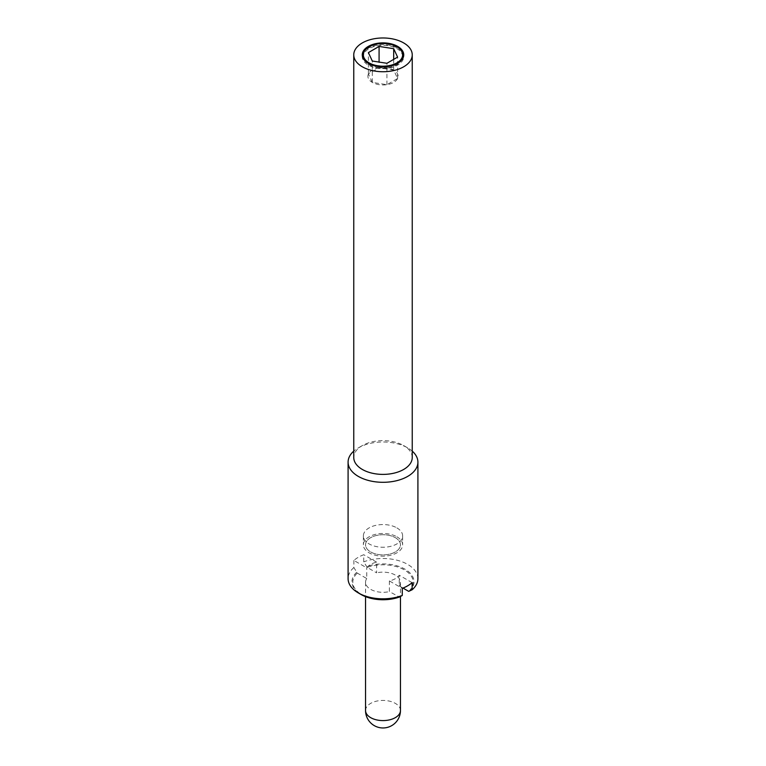 <?xml version="1.0" encoding="UTF-8"?>
<svg xmlns="http://www.w3.org/2000/svg" width="766" height="766" viewBox="0 0 766 766"><rect width="100%" height="100%" fill="white"/><g stroke="black" fill="none" stroke-linecap="round" stroke-linejoin="round"><path stroke-width="0.57" stroke-dasharray="3.83 2.87" d="M395.342 537.684A17.455 10.082 180 0 1 400.455 544.817A17.455 10.082 180 0 1 389.683 554.124A17.455 10.082 180 0 1 370.658 551.941A17.455 10.082 180 0 1 365.545 544.817A17.455 10.082 180 0 1 376.317 535.501A17.455 10.082 180 0 1 395.342 537.684A17.455 10.082 0 0 0 376.317 535.501A17.455 10.082 0 0 0 365.545 544.817A17.455 10.082 0 0 0 370.658 551.941A17.455 10.082 0 0 0 389.683 554.124A17.455 10.082 0 0 0 400.455 544.817A17.455 10.082 0 0 0 395.342 537.684M396.884 527.889A19.638 11.337 180 0 1 402.638 535.903A19.638 11.337 180 0 1 390.516 546.378A19.638 11.337 180 0 1 369.116 543.927A19.638 11.337 180 0 1 363.362 535.903A19.638 11.337 180 0 1 375.484 525.428A19.638 11.337 180 0 1 396.884 527.889A19.638 11.337 0 0 0 375.484 525.428A19.638 11.337 0 0 0 363.362 535.903A19.638 11.337 0 0 0 369.116 543.927A19.638 11.337 0 0 0 390.516 546.378A19.638 11.337 0 0 0 402.638 535.903A19.638 11.337 0 0 0 396.884 527.889M396.884 536.794A19.638 11.337 180 0 1 402.638 544.817A19.638 11.337 180 0 1 390.516 555.293A19.638 11.337 180 0 1 369.116 552.832A19.638 11.337 180 0 1 363.362 544.817A19.638 11.337 180 0 1 375.484 534.342A19.638 11.337 180 0 1 396.884 536.794A19.638 11.337 0 0 0 375.484 534.342A19.638 11.337 0 0 0 363.362 544.817A19.638 11.337 0 0 0 369.116 552.832A19.638 11.337 0 0 0 390.516 555.293A19.638 11.337 0 0 0 402.638 544.817A19.638 11.337 0 0 0 396.884 536.794M412.127 582.658L399.249 575.218A17.455 10.082 180 0 1 389.377 580.925L402.255 588.355M402.983 588.068L399.249 585.913L399.249 575.218M389.377 580.925L389.377 591.611L399.45 597.02M367.173 567.386L363.745 561.851L363.745 554.728A34.91 20.155 0 0 0 353.873 560.425L366.751 567.855A17.455 10.082 180 0 1 376.623 562.158L376.623 572.844L367.173 567.386A30.19 17.427 180 0 1 404.343 569.904A30.19 17.427 180 0 1 408.709 591.371M376.623 562.158L363.745 554.728M353.873 560.425L353.873 567.549L357.291 573.092L366.751 578.55L366.751 567.855M399.249 585.913A17.455 10.082 0 0 0 400.455 582.227A17.455 10.082 0 0 0 395.342 575.103A17.455 10.082 0 0 0 376.623 572.844M366.751 578.55A17.455 10.082 0 0 0 365.545 582.227A17.455 10.082 0 0 0 370.658 589.351A17.455 10.082 0 0 0 389.377 591.611M409.322 591.323A31.042 17.924 0 0 0 404.946 569.157A31.042 17.924 0 0 0 366.55 566.629M417.91 578.665A34.91 20.155 0 0 0 407.684 564.408A34.91 20.155 0 0 0 363.745 561.851M398.827 597.068A30.19 17.427 180 0 1 361.657 594.55A30.19 17.427 180 0 1 357.291 573.092M356.678 572.326A31.042 17.924 0 0 0 361.054 594.502M353.873 567.549A34.91 20.155 0 0 0 348.09 578.665M412.242 451.126A34.91 20.155 0 0 0 407.684 447.89A34.91 20.155 0 0 0 358.316 447.89A34.91 20.155 0 0 0 353.758 451.126M412.242 457.513A29.242 16.881 0 0 0 403.672 445.573L407.684 447.89L403.672 445.573A29.242 16.881 0 0 0 362.328 445.573A29.242 16.881 0 0 0 353.758 457.513M402.638 56.636A19.638 11.337 0 0 0 396.884 48.622A19.638 11.337 0 0 0 375.484 46.161A19.638 11.337 0 0 0 363.362 56.636M364.176 59.872A19.638 11.337 0 0 0 369.116 64.66A19.638 11.337 0 0 0 401.824 59.872M379.084 67.81A15.119 8.732 0 0 0 372.314 70.07A15.119 8.732 0 0 0 368.398 73.976A15.119 8.732 0 0 0 372.314 82.412A15.119 8.732 0 0 0 386.916 84.672A15.119 8.732 0 0 0 393.686 82.412A15.119 8.732 0 0 0 397.602 78.496A15.119 8.732 0 0 0 393.686 70.07A15.119 8.732 0 0 0 379.084 67.81L368.398 73.976L372.314 82.412L386.916 84.672L397.602 78.496L393.686 70.07L379.084 67.81L379.084 62.075M401.824 51.628A20.73 11.969 0 0 0 397.659 48.172A20.73 11.969 0 0 0 364.176 51.628M362.328 55.746A20.73 11.969 0 0 0 362.27 56.636A20.73 11.969 0 0 0 368.341 65.1A20.73 11.969 0 0 0 390.938 67.695A20.73 11.969 0 0 0 403.73 56.636A20.73 11.969 0 0 0 403.672 55.746M393.686 59.375L393.686 70.07M368.398 73.976L368.398 52.595M372.314 82.412L372.314 61.031M386.916 84.672L386.916 63.291M397.602 78.496L397.602 57.115M365.545 710.513A17.455 10.082 180 0 1 376.317 701.196A17.455 10.082 180 0 1 395.342 703.38A17.455 10.082 180 0 1 400.455 710.513M400.455 582.227L400.455 596.475M402.638 535.903L402.638 544.817L402.638 535.903M363.362 535.903L363.362 544.817L363.362 535.903M365.545 582.227L365.545 596.647M362.328 445.573L358.316 447.89M362.27 54.855L362.27 56.636M403.73 54.855L403.73 56.636"/><path stroke-width="1.15" d="M353.758 451.126A34.91 20.155 0 0 0 348.09 462.147L348.09 578.665A34.91 20.155 0 0 0 358.316 592.922L361.054 594.502A31.042 17.924 0 0 0 399.45 597.02L402.255 595.479L402.255 588.355A34.91 20.155 0 0 0 412.127 582.658L412.127 589.782L408.709 591.371L402.983 588.068M361.054 594.502L358.316 592.922A34.91 20.155 0 0 0 402.255 595.479M412.127 589.782A34.91 20.155 0 0 0 417.91 578.665L417.91 462.147A34.91 20.155 0 0 0 412.242 451.126M348.09 462.147A34.91 20.155 0 0 0 358.316 476.395A34.91 20.155 0 0 0 396.357 480.77A34.91 20.155 0 0 0 417.91 462.147M353.758 54.855L353.758 457.513A29.242 16.881 0 0 0 362.328 469.453A29.242 16.881 0 0 0 394.193 473.11A29.242 16.881 0 0 0 412.242 457.513L412.242 54.855A29.242 16.881 0 0 0 403.672 42.925A29.242 16.881 0 0 0 371.807 39.258A29.242 16.881 0 0 0 353.758 54.855A29.242 16.881 0 0 0 362.328 66.795A29.242 16.881 0 0 0 394.193 70.453A29.242 16.881 0 0 0 412.242 54.855M396.884 46.841A19.638 11.337 0 0 0 375.484 44.38A19.638 11.337 0 0 0 363.362 54.855A19.638 11.337 0 0 0 369.116 62.879A19.638 11.337 0 0 0 390.516 65.33A19.638 11.337 0 0 0 402.638 54.855A19.638 11.337 0 0 0 396.884 46.841M363.362 54.855L363.362 56.636A19.638 11.337 0 0 0 364.176 59.872M368.341 63.319A20.73 11.969 180 0 1 362.27 54.855A20.73 11.969 180 0 1 375.062 43.796A20.73 11.969 180 0 1 397.659 46.391A20.73 11.969 180 0 1 403.73 54.855A20.73 11.969 180 0 1 390.938 65.914A20.73 11.969 180 0 1 368.341 63.319M364.176 51.628A20.73 11.969 0 0 0 362.328 55.746M403.672 55.746A20.73 11.969 0 0 0 401.824 51.628M379.084 62.075L379.084 46.429L393.686 48.689L393.686 59.375M393.686 48.689L397.602 57.115L386.916 63.291L372.314 61.031L368.398 52.595L379.084 46.429M401.824 59.872A19.638 11.337 0 0 0 402.638 56.636L402.638 54.855M370.658 717.637A17.455 10.082 180 0 1 365.545 710.513A17.455 17.455 0 0 0 374.268 725.622A17.455 17.455 0 0 0 400.455 710.513A17.455 10.082 180 0 1 389.683 719.82A17.455 10.082 180 0 1 370.658 717.637M400.455 596.475L400.455 710.513M365.545 596.647L365.545 710.513"/></g></svg>
